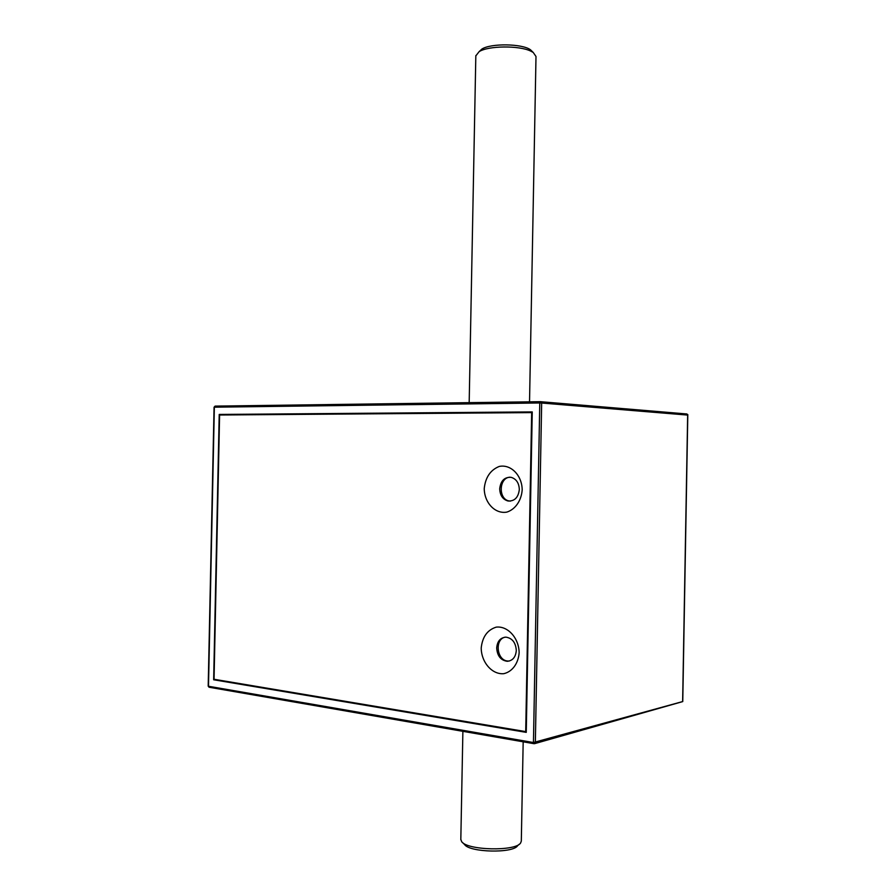 <?xml version="1.0" encoding="UTF-8"?>
<svg xmlns="http://www.w3.org/2000/svg" width="896" height="896" viewBox="0 0 896 896"><rect width="100%" height="100%" fill="white"/><g stroke="black" fill="none" stroke-linecap="round" stroke-linejoin="round"><path stroke-width="1.34" d="M227.606 414.949L532.235 412.53M526.254 732.368L213.651 679.773L219.218 414.445L532.246 411.914L526.254 732.368M213.651 679.773L215.387 679.493M219.218 414.445L227.606 414.882M534.733 743.613L682.763 701.579L687.803 414.568L540.736 401.699M682.64 701.098L687.658 415.083L541.666 403.032L540.557 401.677L539.773 402.976L214.357 407.187L208.499 686.258L533.445 742.526L534.442 743.691L535.349 742.504L541.666 403.032L539.773 402.976L533.445 742.526L682.763 701.534M532.616 51.856L530.522 49.818C522.379 43.613 490.829 43.142 481.88 49.078L479.214 51.554M475.821 55.888L479.125 51.643C488.219 45.685 519.221 45.349 530.79 51.128L533.232 52.461L535.998 56.482L529.536 401.845M523.174 741.81L521.315 841.086L520.598 842.99C515.614 851.536 467.186 850.416 461.653 841.635L460.824 839.395M462.47 842.453L464.554 844.536C469.594 852.477 513.016 853.485 517.574 845.757L519.254 844.234M484.232 488.566C485.43 477.355 490.437 469.986 499.229 466.446C510.798 463.971 522.021 475.261 522.189 489.888C521.394 500.662 515.29 509.443 506.822 512.109C495.152 514.237 484.378 502.824 484.232 488.566M519.322 489.496C518.381 497.448 514.629 501.29 508.077 501.021C502.79 499.475 500.002 495.41 499.699 488.813C500.662 480.76 504.493 476.941 511.179 477.344C516.309 478.957 519.03 483.011 519.322 489.496M510.373 501.11L509.342 500.987C498.064 499.486 498.781 477.445 510.115 477.187M481.208 648.01C482.406 636.866 487.402 629.91 496.194 627.144C507.752 625.699 518.974 638.053 519.142 652.747C518.347 663.499 512.243 671.765 503.776 673.68C492.117 674.766 481.342 662.346 481.208 648.01M516.309 650.44C515.715 657.104 512.702 660.722 507.293 661.304C500.808 660.386 497.28 655.962 496.686 648.01C497.291 641.234 500.382 637.616 505.938 637.146C512.266 638.165 515.726 642.6 516.309 650.44M509.342 661.024L507.483 661.002C496.642 660.184 494.57 639.162 505.109 637.168M214.054 679.269L219.598 415.005L531.664 412.608L525.706 731.595L214.054 679.269M532.235 412.642L531.664 412.608M526.277 731.438L525.706 731.595M215.13 406.123L214.066 407.21L208.197 686.123L209.048 687.232M533.826 743.624L209.194 687.254L208.197 686.134M540.478 401.677L215.23 406.112M686.941 413.974L540.411 401.688L215.074 406.123L214.066 407.21M209.194 687.254L533.938 743.68M481.88 49.078L479.125 51.643M530.522 49.818L533.232 52.461M475.832 55.574L469.179 402.662M462.885 731.338L460.813 839.698M508.077 501.021L509.342 500.987M507.293 661.304L508.558 661.069"/></g></svg>
